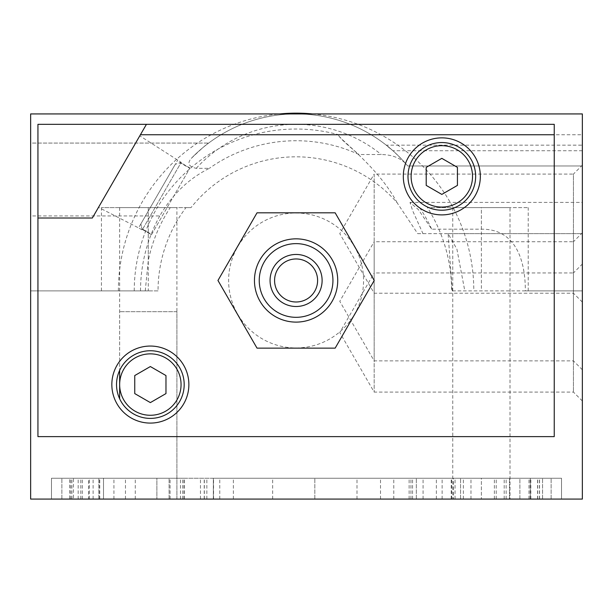 <?xml version="1.0" encoding="UTF-8"?>
<svg xmlns="http://www.w3.org/2000/svg" width="613" height="613" viewBox="0 0 613 613"><rect width="100%" height="100%" fill="white"/><g stroke="black" fill="none" stroke-linecap="round" stroke-linejoin="round"><path stroke-width="0.46" stroke-dasharray="3.06 2.3" d="M140.852 223.937L175.326 164.215L140.852 223.937L175.326 164.215L140.852 223.937L141.986 229.254L140.852 223.937M151.449 234.718L189.792 168.314L180.322 162.851L175.326 164.215L180.498 162.545L189.792 168.314L151.626 234.411L142.162 228.948L151.449 234.718L141.986 229.254L142.178 229.967L181.21 162.353L142.178 229.967L138.569 227.883L177.609 160.269L138.569 227.883L98.501 207.347L139.787 135.841L98.501 207.347M296.094 347.946A67.468 67.468 0 0 0 354.521 246.74A67.468 67.468 0 0 0 237.66 246.74A67.468 67.468 0 0 0 296.094 347.946M37.937 124.332L554.244 124.332L554.244 436.617L37.937 436.617L37.937 124.332M213.339 499.074L416.319 499.074L213.339 499.074L416.319 499.074L213.339 499.074L213.339 478.255L416.319 478.255L213.339 478.255L416.319 478.255L213.339 478.255L213.339 499.074M510.001 499.074L452.754 499.074L510.001 499.074L510.001 207.608L452.754 207.608L510.001 207.608M176.904 311.703L119.65 311.703L176.904 311.703L176.904 499.074L119.65 499.074L176.904 499.074L119.65 499.074L176.904 499.074L176.904 207.608L119.65 207.608L176.904 207.608M453.497 499.074L561.531 499.074L453.497 499.074L453.497 478.255L451.651 478.255L519.893 478.255L409.124 478.255L542.536 478.255L453.497 478.255M561.531 499.074L530.306 499.074L561.531 499.074L561.531 478.255L542.559 478.255L561.531 478.255L551.125 478.255L561.531 478.255L561.531 499.074M519.893 499.074L530.306 499.074L519.893 499.074L519.893 478.255L530.306 478.255L519.893 478.255L519.893 499.074M69.66 499.074L206.849 499.074L51.469 499.074L69.66 499.074L69.66 478.255L51.469 478.255L206.849 478.255L69.66 478.255M73.445 499.074L539.555 499.074L73.445 499.074L73.445 478.255L71.905 478.255L539.555 478.255L73.445 478.255M88.586 499.074L539.448 499.074L88.586 499.074L88.586 478.255M145.25 290.884L148.277 260.648A150.875 150.875 0 0 1 170.276 207.608L191.026 207.608A134.063 134.063 0 0 1 397.14 202.78L417.698 233.637L422.97 233.637L412.656 210.742L410.005 202.405L418.342 209.577L431.675 229.178L481.381 229.178C516.2 228.856 525.418 261.13 525.341 290.884L582.35 290.884L582.35 499.074L30.65 499.074L30.65 290.884L148.277 290.884L148.277 207.608L101.436 207.608L185.984 207.608A138.048 138.048 0 0 0 158.039 290.884L148.277 290.884M422.97 233.637L582.35 233.637L582.35 290.884L582.35 113.926L30.65 113.926L30.65 143.074L208.65 143.074L30.65 143.074L30.65 215.937L159.771 215.937C172.299 194.405 188.819 178.536 209.339 168.337L196.229 168.337C188.658 166.636 186.996 163.334 191.241 158.438A145.733 145.733 0 0 1 405.622 163.525C399.76 157.694 391.646 154.698 381.286 154.522L358.927 154.522A150.147 150.147 0 0 0 209.339 168.337M158.039 290.884L30.65 290.884L30.65 215.937M417.698 233.637L582.35 233.637L582.35 290.884L451.612 290.884A155.518 155.518 0 0 0 427.437 207.608L481.381 207.608L427.437 207.608M525.341 290.884L451.612 290.884M452.256 290.884L448.103 233.637L456.915 249.154L464.8 290.884M481.381 229.178L481.381 207.608L528.222 207.608L481.381 207.608L481.381 290.884M397.14 202.78C377.34 165.303 335.196 136.224 338.713 134.745C337.456 135.626 344.192 142.216 358.927 154.522M582.35 150.729L392.902 150.729C377.148 138.124 393.194 149.02 407.722 165.97L405.622 163.525A145.733 145.733 0 0 0 191.241 158.438C201.363 148.813 207.163 143.695 208.65 143.074A145.733 145.733 0 0 1 392.902 150.729L386.244 145.158L582.35 145.151M407.722 165.97L582.35 165.97L407.722 165.97M118.37 290.884A177.724 177.724 0 0 1 279.666 113.926M312.515 113.926A177.724 177.724 0 0 1 473.811 290.884M140.523 290.884A155.564 155.564 0 0 1 159.771 215.937M170.276 207.608L148.277 207.608L148.277 260.648M185.984 207.608L191.026 207.608M582.35 165.158L582.35 302.109L582.35 165.158L573.439 174.069L573.439 293.206L573.439 174.069L374.16 174.069L374.16 293.206L374.16 174.069L339.771 233.637L374.16 293.206L573.439 293.206L582.35 302.109M582.35 232.817L582.35 369.777L582.35 232.817L573.439 241.729L573.439 360.865L573.439 241.729L374.16 241.729L374.16 360.865L374.16 241.729L339.771 301.297L374.16 360.865L573.439 360.865L582.35 369.777M582.35 264.042L582.35 401.002L582.35 264.042L573.439 272.954L573.439 392.09L573.439 272.954L374.16 272.954L374.16 392.09L374.16 272.954L339.771 332.522L374.16 392.09L573.439 392.09L582.35 401.002M419.614 207.608A148.967 148.967 0 0 1 431.675 229.178M134.239 290.884A161.855 161.855 0 0 1 338.713 134.745L582.35 134.745M51.469 499.074L51.469 478.255L184.275 478.255L103.513 478.255L103.513 499.074L103.513 478.255L51.469 478.255L51.469 499.074M156.874 478.255L169.096 478.255L156.874 478.255L156.874 499.074L156.874 478.255M169.096 499.074L169.096 478.255L169.096 499.074M530.306 478.255L551.125 478.255L530.306 478.255L530.306 499.074L530.306 478.255M481.381 478.255L530.82 478.255L481.381 478.255L481.381 499.074L481.381 478.255M460.562 499.074L460.562 478.255L460.562 499.074M296.094 348.138L257.023 348.138L217.96 280.478L257.023 212.818L335.158 212.818L374.221 280.478L335.158 348.138L296.094 348.138M296.094 238.84A41.638 41.638 0 0 1 332.146 301.297A41.638 41.638 0 0 1 260.035 301.297A41.638 41.638 0 0 1 296.094 238.84M296.094 258.962A21.516 21.516 0 0 1 317.611 280.478A21.516 21.516 0 0 1 296.094 301.994A21.516 21.516 0 0 1 274.578 280.478A21.516 21.516 0 0 1 296.094 258.962M37.937 218.021L92.341 218.021L146.43 124.332M150.361 346.054A38.512 38.512 0 0 1 183.716 403.829A38.512 38.512 0 0 1 117.006 403.829A38.512 38.512 0 0 1 150.361 346.054M150.361 350.743A33.83 33.83 0 0 1 179.655 401.484A33.83 33.83 0 0 1 121.06 401.484A33.83 33.83 0 0 1 150.361 350.743M441.82 137.864A38.512 38.512 0 0 1 475.175 195.639A38.512 38.512 0 0 1 408.465 195.639A38.512 38.512 0 0 1 441.82 137.864M441.82 142.553A33.83 33.83 0 0 1 471.121 193.294A33.83 33.83 0 0 1 412.526 193.294A33.83 33.83 0 0 1 441.82 142.553M134.745 375.554L134.745 393.584L150.361 402.603L165.97 393.584L165.97 375.554L150.361 366.543L134.745 375.554M426.211 167.364L426.211 185.394L441.82 194.413L457.436 185.394L457.436 167.364L441.82 158.353L426.211 167.364M196.229 168.337A135.32 135.32 0 0 1 381.286 154.522M529.042 499.074L529.042 478.255M80.809 499.074L80.809 478.255M219.776 499.074L219.776 478.255M233.369 499.074L233.369 478.255M314.829 499.074L314.829 478.255L314.829 499.074M356.988 499.074L356.988 478.255M423.077 499.074L423.077 478.255M436.364 499.074L436.364 478.255M537.601 499.074L537.601 478.255M200.466 499.074L200.466 478.255M82.311 499.074L82.311 478.255M529.142 499.074L529.142 478.255M537.731 499.074L537.731 478.255M393.776 499.074L393.776 478.255M380.504 499.074L380.504 478.255M272.67 499.074L272.67 478.255M213.554 499.074L213.554 478.255M61.875 499.074L61.875 478.255L61.875 499.074M89.337 499.074L89.337 478.255M99.582 499.074L99.582 478.255M170.077 499.074L170.077 478.255M184.015 499.074L184.015 478.255M204.328 499.074L204.328 478.255M204.213 499.074L204.213 478.255M70.748 499.074L70.748 478.255M182.735 499.074L182.735 478.255M180.452 499.074L180.452 478.255M135.274 499.074L135.274 478.255M125.458 499.074L125.458 478.255M113.926 499.074L113.926 478.255M93.107 499.074L93.107 478.255M542.559 499.074L542.559 478.255L542.536 499.074M455.053 499.074L455.053 478.255M496.216 499.074L496.216 478.255M506.154 499.074L506.154 478.255M509.487 499.074L509.487 478.255L509.487 499.074M551.125 499.074L551.125 478.255L551.125 499.074M412.549 499.074L412.549 478.255M442.134 499.074L442.134 478.255M451.229 499.074L451.229 478.255M470.968 499.074L470.968 478.255M463.367 499.074L463.367 478.255M494.385 499.074L494.385 478.255M504.2 499.074L504.2 478.255M410.948 499.074L410.948 478.255M189.969 168.008L180.498 162.545L181.21 162.353L139.787 135.841M410.005 202.405L582.35 202.405M448.103 233.637L582.35 233.637M101.436 290.884L101.436 207.608M528.222 290.884L528.222 207.608M78.173 499.074L78.173 478.255M539.448 499.074L539.448 478.255M71.905 499.074L71.905 478.255M539.555 499.074L539.555 478.255M99.743 499.074L99.743 478.255M98.831 499.074L98.831 478.255L98.831 499.074M206.849 499.074L206.849 478.255M119.65 207.608L119.65 370.375M119.65 398.764L119.65 311.703M184.275 499.074L184.275 478.255M451.651 499.074L451.651 478.255M530.82 499.074L530.82 478.255M409.124 499.074L409.124 478.255M452.754 207.608L452.754 499.074M416.319 499.074L416.319 478.255L416.319 499.074"/><path stroke-width="0.92" d="M457.436 167.364L457.436 185.394L441.82 194.413L426.211 185.394L426.211 167.364L441.82 158.353L457.436 167.364M165.97 375.554L165.97 393.584L150.361 402.603L134.745 393.584L134.745 375.554L150.361 366.543L165.97 375.554M441.82 214.895A38.512 38.512 0 0 0 480.339 176.383A38.512 38.512 0 0 0 441.82 137.864A38.512 38.512 0 0 0 403.308 176.383A38.512 38.512 0 0 0 441.82 214.895M150.361 423.085A38.512 38.512 0 0 0 188.873 384.573A38.512 38.512 0 0 0 150.361 346.054A38.512 38.512 0 0 0 111.842 384.573A38.512 38.512 0 0 0 150.361 423.085M146.43 124.332L92.341 218.021L37.937 218.021L37.937 436.617L554.244 436.617L554.244 124.332L37.937 124.332L37.937 218.021M30.65 499.074L582.35 499.074L582.35 113.926L30.65 113.926L30.65 499.074M279.666 113.926A177.724 177.724 0 0 1 312.515 113.926M257.023 212.818L217.96 280.478L257.023 348.138L335.158 348.138L374.221 280.478L335.158 212.818L257.023 212.818M296.094 243.629A36.849 36.849 0 0 1 328.001 298.899A36.849 36.849 0 0 1 264.18 298.899A36.849 36.849 0 0 1 296.094 243.629M296.094 254.456A26.022 26.022 0 0 1 318.63 293.489A26.022 26.022 0 0 1 273.551 293.489A26.022 26.022 0 0 1 296.094 254.456M296.094 238.84A41.638 41.638 0 0 1 332.146 301.297A41.638 41.638 0 0 1 260.035 301.297A41.638 41.638 0 0 1 296.094 238.84M296.094 258.962A21.516 21.516 0 0 1 314.722 291.236A21.516 21.516 0 0 1 277.459 291.236A21.516 21.516 0 0 1 296.094 258.962M150.361 350.743A33.83 33.83 0 0 1 179.655 401.484A33.83 33.83 0 0 1 121.06 401.484A33.83 33.83 0 0 1 150.361 350.743A33.83 33.83 0 0 1 179.655 401.484A33.83 33.83 0 0 1 121.06 401.484A33.83 33.83 0 0 1 150.361 350.743M441.82 142.553A33.83 33.83 0 0 1 471.121 193.294A33.83 33.83 0 0 1 412.526 193.294A33.83 33.83 0 0 1 441.82 142.553A33.83 33.83 0 0 1 471.121 193.294A33.83 33.83 0 0 1 412.526 193.294A33.83 33.83 0 0 1 441.82 142.553M441.82 145.672A30.711 30.711 0 0 1 468.416 191.739A30.711 30.711 0 0 1 415.231 191.739A30.711 30.711 0 0 1 441.82 145.672M150.361 353.862A30.711 30.711 0 0 1 176.95 399.921A30.711 30.711 0 0 1 123.765 399.921A30.711 30.711 0 0 1 150.361 353.862M140.423 134.745L554.244 134.745M119.65 370.375L119.65 398.764"/></g></svg>
